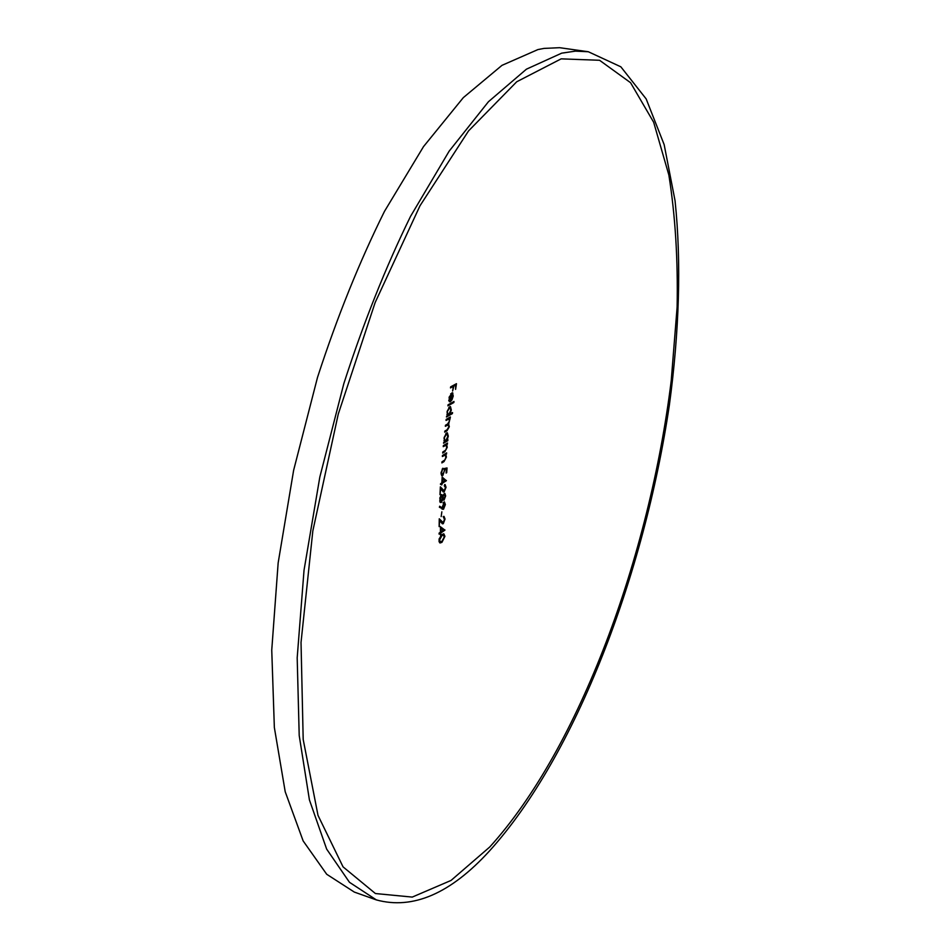 <?xml version="1.0" encoding="UTF-8"?>
<svg xmlns="http://www.w3.org/2000/svg" width="951" height="951" viewBox="0 0 951 951"><rect width="100%" height="100%" fill="white"/><g stroke="black" fill="none" stroke-linecap="round" stroke-linejoin="round"><path stroke-width="1.43" d="M441.038 474.038L442.881 474.501L444.331 470.911L444.212 468.546L447.018 467.951L446.708 472.683L446.114 473.051L446.364 469.128L444.89 469.437L442.797 475.548L441.953 475.75L441.038 472.79L442.893 468.237L441.621 472.481L442.31 474.644M446.162 468.13L446.09 469.057M446.364 469.128L444.283 469.188M442.762 474.561L441.561 475.524M442.584 498.526L444.105 499.061L445.08 496.208L444.569 494.425L443.618 494.33M441.942 495.614L440.23 499.358L440.884 501.557L442.643 497.849L441.942 495.614L440.86 495.412M439.671 500.999L440.884 501.557M441.74 494.579L443.035 495.923L444.83 493.355L445.662 495.887L444.046 500.107L442.904 499.251L441.312 502.473L440.158 502.39L439.849 497.908L441.561 494.675L443.035 495.923M444.402 493.426L444.795 494.615M443.891 499.132L443.178 499.917M441.145 501.546L440.182 502.413M444.129 502.96L442.488 506.491L443.107 508.333L444.771 504.898L444.129 502.96L443.023 502.782M441.918 507.81L443.107 508.333M439.6 506.538L441.918 507.87L444.426 501.878L445.365 504.565L443.499 509.272L439.386 507.228L439.695 506.205L441.918 507.87M443.998 501.914L444.486 503.281M443.38 508.31L442.144 509.26M443.546 534.973L441.93 535.568L439.54 540.073L440.527 541.856L441.953 541.297L444.355 536.744L442.726 534.747L440.539 535.77M439.005 541.202L439.707 541.642M443.416 533.832L444.081 535.449M442.512 540.857L439.695 542.783M588.324 51.746L559.616 47.693L544.031 48.406L537.933 49.571L501.985 65.346L463.327 97.62L423.516 146.609L384.489 211.348C359.49 261.632 337.165 316.98 317.515 377.381L293.633 470.269L278.156 562.897L271.748 650.115L274.352 727.503L285.217 791.767L303.155 840.934L326.704 874.266L354.331 892.086L376.358 899.908C412.853 909.881 450.536 893.607 489.396 851.062C575.854 755.522 644.279 574.368 669.385 404.96C679.216 332.196 681.522 262.321 675.055 200.709L664.155 144.611L646.157 98.904L620.837 66.808L588.324 51.746L575.379 51.14L561.684 53.161L526.45 69.161L488.422 101.745L449.145 151.161L410.523 216.4C385.714 267.053 363.484 322.793 343.834 383.61L319.821 477.069L304.035 570.22L297.188 657.842L299.208 735.515L309.42 799.922L326.645 849.088L349.469 882.302L376.358 899.908M441.846 511.816L441.169 516.631L441.846 511.816M444.022 461.58L441.87 462.911L441.953 461.865L444.89 459.927L445.9 457.241L445.199 455.053L442.381 456.504L442.465 455.458L446.673 452.89L445.829 454.388L446.399 457.098L444.022 461.58L441.93 462.138M444.818 451.761L442.667 453.068L442.762 452.022L445.71 450.108L446.732 447.422L446.055 445.223L443.249 446.649L443.344 445.603L447.552 443.071L446.697 444.569L447.232 447.291L444.818 451.761L442.738 452.307M447.79 440.693L443.57 443.214L444.402 441.728L444.141 437.508L446.59 432.978L447.35 432.812L448.301 436.164L447.101 440.111L447.885 439.647L447.79 440.693L443.641 442.465M446.982 430.791L444.699 432.146L444.818 431.1L447.101 429.745L448.813 426.856L448.242 424.895L445.341 426.298L445.472 425.252L447.612 423.991L449.478 421.02L448.92 419.058L446.031 420.449L446.162 419.403L450.382 416.954L448.646 424.205L449.312 426.737L446.982 430.791L444.783 431.397M452.403 413.59L446.447 417.002L447.315 415.528L447.184 411.26L449.728 406.766L450.465 406.612L451.321 410.024L449.989 413.982L452.533 412.544L452.403 413.59L446.542 416.253M453.841 402.523L447.897 405.863L448.04 404.817L453.984 401.477L453.841 402.523L447.992 405.126M449.454 401.786L449.11 397.185L452.426 392.775L453.235 396.056L451.903 399.967L450.31 401.726L451.404 394.047L449.395 398.053L449.454 401.786M453.318 386.356L450.489 387.913L450.655 386.855L456.468 383.693L455.588 389.399L455.707 385.072L453.912 386.035L452.605 391.027L453.318 386.356L450.608 387.188M489.765 846.984C579.563 747.938 649.676 555.562 671.228 380.697L677.124 307.03C678.039 259.504 675.293 215.497 668.862 175.043L653.658 122.239L630.561 82.701L599.558 60.282L561.161 58.855L516.726 81.762L468.546 130.905L419.997 205.761L375.146 302.549L338.247 414.149L312.831 530.92L301.027 642.436L303.191 739.45L318.003 815.364L343.049 866.86L375.419 893.536L412.247 897.09L451.024 880.448L489.765 846.984M441.953 542.332L440.075 542.973L439.112 541.749L439.1 538.955L441.93 534.545L443.855 533.856L444.937 536.316L441.953 542.332L441.133 542.106M440.408 533.238L439.1 534.141L439.1 533.119L440.408 532.203L440.444 526.759L444.937 530.147L440.991 532.833L440.396 534.569L440.408 533.238L439.1 533.356M439.719 526.224L439.136 526.628L439.255 518.806L443.261 522.658L444.45 519.401L443.19 516.583L444.022 516.393L445.044 519.056L443.297 523.656L442.524 523.835L439.79 520.875L439.148 526.069M440.575 494.306L439.98 494.698L440.361 486.841L444.165 490.835L445.448 487.59L444.248 485.771L445.092 484.558L446.043 487.269L444.165 491.845L443.428 492.012L440.812 488.933L440.004 494.163M441.799 483.619L440.479 484.463L441.858 482.573L442.167 477.093L446.376 480.719L442.381 483.239L441.728 484.951L441.799 483.619L440.527 483.69M444.937 536.316L444.307 536.15M440.444 527.127L444.117 529.933L440.158 533.178M440.991 532.833L440.17 532.619M444.937 530.147L444.117 529.933M444.937 529.933L444.117 529.719M441.002 528.387L440.991 531.811L443.463 530.111L440.432 528.233M445.044 519.056L444.438 518.901M443.582 516.417L444.165 517.855M443.297 523.656L442.108 523.609M443.154 522.717L442.465 523.442M439.231 519.615L442.702 522.788M441.537 521.671L440.705 521.457M445.365 504.565L444.771 504.41M443.499 509.272L442.679 509.058M443.713 503.067L442.964 502.877M445.662 495.887L445.068 495.733M444.046 500.107L443.225 499.893M441.312 502.473L440.479 502.271M444.272 494.496L442.643 497.29M443.225 497.432L443.784 499.132M441.502 495.721L440.777 495.53M446.043 487.269L445.448 487.126M444.652 484.582L445.187 485.973M444.165 491.845L443.023 491.774M444.046 490.894L443.332 491.631M440.313 487.708L443.641 490.954M442.5 489.789L441.68 489.575M442.144 477.533L445.543 480.505L441.526 483.548M442.381 483.239L441.561 483.025M446.376 480.719L445.543 480.505M446.388 480.505L445.555 480.291M442.643 478.757L442.441 482.205L444.937 480.612L442.084 478.615M442.821 469.271L442.156 469.116M444.89 469.437L444.295 469.295M442.797 475.548L441.965 475.345M445.781 453.425L444.997 454.186L445.508 455.244M446.59 453.924L445.757 453.722M445.829 454.388L444.997 454.186M444.39 460.343L443.178 461.366M445.02 455.03L442.441 455.743M445.876 445.211L443.321 445.9M446.649 443.606L445.864 444.367L446.352 445.413M447.457 444.117L446.625 443.903M446.697 444.569L445.864 444.367M445.199 450.524L443.974 451.547M446.911 432.848L447.469 434.203M443.951 440.61L445.769 440.907L447.778 436.485L447.053 433.906L445.686 433.846M447.053 433.906L445.734 433.775M446.471 434.036L443.986 438.352M444.45 438.459L445.139 441.05M448.242 424.895L445.437 425.549M448.92 419.058L446.126 419.7M449.454 417.489L448.682 418.226L449.145 419.189M450.263 418.012L449.419 417.81M449.526 418.428L448.682 418.226M449.978 419.272L449.134 419.07M448.646 424.205L447.802 424.003L448.42 424.978M447.327 429.614L446.138 430.589M450.013 406.648L450.524 407.979M446.922 414.446L448.682 414.731L450.798 410.333L450.132 407.706L448.801 407.634M450.132 407.706L448.848 407.563M449.585 407.824L447.006 412.116M447.469 412.223L448.087 414.862M451.963 392.811L452.462 394.13M448.765 400.264L448.86 400.87M452.926 393.143L452.082 392.941M451.404 394.047L450.655 393.869M449.835 400.716L448.991 400.514M450.976 400.383L452.7 396.401L452.082 393.892L450.512 400.264M451.903 393.869L451.059 393.666M455.505 384.204L455.386 384.989M455.707 385.072L452.997 386.284M453.912 386.035L453.056 385.844M441.93 535.568L441.109 535.354M443.903 455.565L443.059 455.363M444.759 445.734L443.927 445.52M446.982 425.335L446.15 425.133M447.802 419.415L446.958 419.213M440.301 541.832L439.481 541.606M444.569 494.425L443.737 494.223M445.199 455.053L444.367 454.851M446.055 445.223L445.223 445.02M452.082 393.892L451.226 393.69"/></g></svg>
